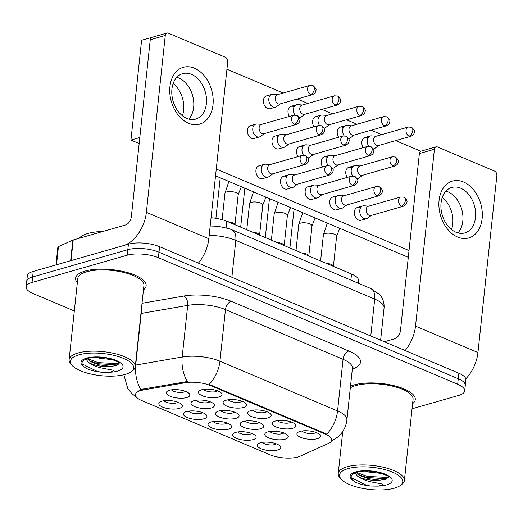 <?xml version="1.0" encoding="UTF-8"?>
<svg xmlns="http://www.w3.org/2000/svg" width="523" height="523" viewBox="0 0 523 523"><rect width="100%" height="100%" fill="white"/><g stroke="black" fill="none" stroke-linecap="round" stroke-linejoin="round"><path stroke-width="0.78" d="M226.243 400.18A11.826 4.138 6.1 0 1 245.921 403.449A11.826 4.138 6.1 0 1 243.463 407.463A11.826 4.138 6.1 0 1 228.355 406.685A11.826 4.138 6.1 0 1 224.112 401.115A11.826 4.138 6.1 0 1 226.243 400.18M228.237 399.762A7.387 2.589 -173.9 0 0 233.598 402.063A7.387 2.589 -173.9 0 0 240.678 401.971A7.387 2.589 -173.9 0 0 242.175 401.252M250.85 410.588A11.826 4.138 6.1 0 1 270.528 413.856A11.826 4.138 6.1 0 1 268.077 417.87A11.826 4.138 6.1 0 1 252.962 417.086A11.826 4.138 6.1 0 1 248.726 411.523A11.826 4.138 6.1 0 1 250.85 410.588M252.844 410.169A7.387 2.589 -173.9 0 0 258.212 412.47A7.387 2.589 -173.9 0 0 265.285 412.372A7.387 2.589 -173.9 0 0 266.789 411.66M275.458 420.995A11.826 4.138 6.1 0 1 295.142 424.258A11.826 4.138 6.1 0 1 292.684 428.278A11.826 4.138 6.1 0 1 277.576 427.494A11.826 4.138 6.1 0 1 273.333 421.93A11.826 4.138 6.1 0 1 275.458 420.995M277.458 420.57A7.387 2.589 -173.9 0 0 282.819 422.878A7.387 2.589 -173.9 0 0 289.899 422.78A7.387 2.589 -173.9 0 0 291.396 422.061M300.071 431.397A11.826 4.138 6.1 0 1 319.749 434.665A11.826 4.138 6.1 0 1 317.291 438.679A11.826 4.138 6.1 0 1 302.183 437.901A11.826 4.138 6.1 0 1 297.94 432.331A11.826 4.138 6.1 0 1 300.071 431.397M302.065 430.978A7.387 2.589 -173.9 0 0 307.426 433.279A7.387 2.589 -173.9 0 0 314.506 433.188A7.387 2.589 -173.9 0 0 316.003 432.469M201.63 389.779A11.826 4.138 6.1 0 1 221.314 393.041A11.826 4.138 6.1 0 1 218.856 397.062A11.826 4.138 6.1 0 1 203.748 396.277A11.826 4.138 6.1 0 1 199.505 390.714A11.826 4.138 6.1 0 1 201.63 389.779M203.624 389.354A7.387 2.589 -173.9 0 0 208.991 391.662A7.387 2.589 -173.9 0 0 216.064 391.564A7.387 2.589 -173.9 0 0 217.568 390.844M194.098 400.664A11.826 4.138 6.1 0 1 213.776 403.926A11.826 4.138 6.1 0 1 211.325 407.947A11.826 4.138 6.1 0 1 196.21 407.162A11.826 4.138 6.1 0 1 191.974 401.599A11.826 4.138 6.1 0 1 194.098 400.664M196.092 400.239A7.387 2.589 -173.9 0 0 201.46 402.547A7.387 2.589 -173.9 0 0 208.533 402.449A7.387 2.589 -173.9 0 0 210.037 401.729M218.706 411.065A11.826 4.138 6.1 0 1 238.39 414.334A11.826 4.138 6.1 0 1 235.932 418.348A11.826 4.138 6.1 0 1 220.824 417.57A11.826 4.138 6.1 0 1 216.581 412A11.826 4.138 6.1 0 1 218.706 411.065M220.706 410.647A7.387 2.589 -173.9 0 0 226.067 412.948A7.387 2.589 -173.9 0 0 233.147 412.856A7.387 2.589 -173.9 0 0 234.644 412.137M243.319 421.473A11.826 4.138 6.1 0 1 262.997 424.741A11.826 4.138 6.1 0 1 260.539 428.755A11.826 4.138 6.1 0 1 245.431 427.971A11.826 4.138 6.1 0 1 241.188 422.407A11.826 4.138 6.1 0 1 243.319 421.473M245.313 421.054A7.387 2.589 -173.9 0 0 250.674 423.355A7.387 2.589 -173.9 0 0 257.754 423.257A7.387 2.589 -173.9 0 0 259.251 422.545M267.926 431.874A11.826 4.138 6.1 0 1 287.611 435.143A11.826 4.138 6.1 0 1 285.153 439.157A11.826 4.138 6.1 0 1 270.045 438.379A11.826 4.138 6.1 0 1 265.802 432.815A11.826 4.138 6.1 0 1 267.926 431.874M269.92 431.455A7.387 2.589 -173.9 0 0 275.288 433.763A7.387 2.589 -173.9 0 0 282.361 433.665A7.387 2.589 -173.9 0 0 283.865 432.946M169.491 390.256A11.826 4.138 6.1 0 1 189.169 393.525A11.826 4.138 6.1 0 1 186.711 397.539A11.826 4.138 6.1 0 1 171.603 396.761A11.826 4.138 6.1 0 1 167.36 391.191A11.826 4.138 6.1 0 1 169.491 390.256M171.485 389.838A7.387 2.589 -173.9 0 0 176.846 392.139A7.387 2.589 -173.9 0 0 183.926 392.041A7.387 2.589 -173.9 0 0 185.423 391.328M186.567 411.549A11.826 4.138 6.1 0 1 206.245 414.811A11.826 4.138 6.1 0 1 203.787 418.831A11.826 4.138 6.1 0 1 188.679 418.047A11.826 4.138 6.1 0 1 184.436 412.484A11.826 4.138 6.1 0 1 186.567 411.549M188.561 411.124A7.387 2.589 -173.9 0 0 193.922 413.432A7.387 2.589 -173.9 0 0 201.002 413.333A7.387 2.589 -173.9 0 0 202.506 412.614M211.174 421.95A11.826 4.138 6.1 0 1 230.859 425.219A11.826 4.138 6.1 0 1 228.401 429.233A11.826 4.138 6.1 0 1 213.292 428.455A11.826 4.138 6.1 0 1 209.05 422.885A11.826 4.138 6.1 0 1 211.174 421.95M213.168 421.531A7.387 2.589 -173.9 0 0 218.536 423.833A7.387 2.589 -173.9 0 0 225.609 423.741A7.387 2.589 -173.9 0 0 227.113 423.022M235.781 432.358A11.826 4.138 6.1 0 1 255.466 435.626A11.826 4.138 6.1 0 1 253.008 439.64A11.826 4.138 6.1 0 1 237.9 438.856A11.826 4.138 6.1 0 1 233.657 433.292A11.826 4.138 6.1 0 1 235.781 432.358M237.782 431.939A7.387 2.589 -173.9 0 0 243.143 434.24A7.387 2.589 -173.9 0 0 250.223 434.142A7.387 2.589 -173.9 0 0 251.72 433.43M260.395 442.759A11.826 4.138 6.1 0 1 280.073 446.027A11.826 4.138 6.1 0 1 277.621 450.042A11.826 4.138 6.1 0 1 262.507 449.264A11.826 4.138 6.1 0 1 258.264 443.7A11.826 4.138 6.1 0 1 260.395 442.759M262.389 442.34A7.387 2.589 -173.9 0 0 267.756 444.648A7.387 2.589 -173.9 0 0 274.83 444.55A7.387 2.589 -173.9 0 0 276.334 443.831M161.953 401.141A11.826 4.138 6.1 0 1 181.638 404.41A11.826 4.138 6.1 0 1 179.18 408.424A11.826 4.138 6.1 0 1 164.072 407.639A11.826 4.138 6.1 0 1 159.829 402.076A11.826 4.138 6.1 0 1 161.953 401.141M163.954 400.723A7.387 2.589 -173.9 0 0 169.315 403.024A7.387 2.589 -173.9 0 0 176.395 402.926A7.387 2.589 -173.9 0 0 177.892 402.213M300.071 456.239A19.952 6.989 6.1 0 1 297.947 457.004A19.952 6.989 6.1 0 1 269.888 454.735L141.779 400.566A19.952 6.989 6.1 0 1 135.464 394.571A19.952 6.989 6.1 0 1 143.341 389.968L185.05 382.731A19.952 6.989 6.1 0 1 210.54 385.582L325.358 434.129A19.952 6.989 6.1 0 1 331.674 440.124A19.952 6.989 6.1 0 1 328.496 443.386L300.071 456.239M211.057 217.725A22.169 7.767 6.1 0 1 226.792 221.281L351.541 274.026A22.169 7.767 6.1 0 1 358.556 280.688L358.288 283.211M412.595 403.645A35.472 12.421 -173.9 0 0 415.262 399.585A35.472 12.421 -173.9 0 0 393.518 385.549A35.472 12.421 -173.9 0 0 354.149 384.889A35.472 12.421 -173.9 0 0 350.495 386.196A35.472 12.421 -173.9 0 1 354.149 384.889A35.472 12.421 -173.9 0 1 393.518 385.549A35.472 12.421 -173.9 0 1 415.262 399.585A35.472 12.421 -173.9 0 1 412.595 403.645M143.459 289.853A35.472 12.421 -173.9 0 0 146.126 285.787A35.472 12.421 -173.9 0 0 124.389 271.757A35.472 12.421 -173.9 0 0 85.02 271.091A35.472 12.421 -173.9 0 0 75.587 278.249A35.472 12.421 -173.9 0 0 77.332 282.78A35.472 12.421 -173.9 0 1 75.587 278.249A35.472 12.421 -173.9 0 1 85.02 271.091A35.472 12.421 -173.9 0 1 124.389 271.757A35.472 12.421 -173.9 0 1 146.126 285.787A35.472 12.421 -173.9 0 1 143.459 289.853M412.046 408.77L458.802 395.381A22.169 7.767 -173.9 0 0 464.692 390.91L465.869 379.901A22.169 7.767 -173.9 0 0 458.854 373.239L159.58 246.699A22.169 7.767 -173.9 0 0 128.403 244.176L33.224 271.437L32.635 276.942A22.169 7.767 -173.9 0 0 26.738 281.413A22.169 7.767 -173.9 0 1 32.635 276.942L127.815 249.68L32.635 276.942L32.047 282.446A22.169 7.767 -173.9 0 0 26.15 286.918A22.169 7.767 -173.9 0 0 33.165 293.58L74.318 310.982M159.58 246.699L158.992 252.204A22.169 7.767 -173.9 0 0 127.815 249.68A22.169 7.767 -173.9 0 1 158.992 252.204L458.266 378.744L158.992 252.204L158.404 257.708A22.169 7.767 -173.9 0 0 127.226 255.185L32.047 282.446M465.28 385.405A22.169 7.767 -173.9 0 0 458.266 378.744A22.169 7.767 -173.9 0 1 465.28 385.405M138.987 390.635L143.446 388.968L187.293 381.535A25.862 15.311 -99.8 0 1 182.181 357A29.556 10.349 6.1 0 1 219.941 361.216A25.862 15.827 -67.1 0 1 209.148 384.385L326.757 434.116A25.862 15.827 112.9 0 0 337.551 410.947A29.556 10.349 6.1 0 1 346.906 419.825L352.417 368.205A29.556 10.349 -173.9 0 0 343.068 359.327L225.459 309.596A29.556 10.349 -173.9 0 0 187.698 305.38L141.217 313.44A29.556 10.349 -173.9 0 0 140.935 313.486M464.692 390.91A22.169 7.767 -173.9 0 0 457.677 384.248L158.404 257.708M33.224 271.437A22.169 7.767 -173.9 0 0 27.327 275.909L26.15 286.918M277.772 94.598L273.032 94.251A6.649 4.714 74 0 0 271.836 94.375A6.649 4.714 74 0 0 268.822 98.716A6.649 4.714 74 0 0 273.006 106.96A6.649 4.714 74 0 0 275.497 107.163A6.649 4.714 74 0 0 276.575 106.627L280.42 103.829M310.61 94.519A4.805 3.406 74 0 1 307.583 89.766A4.805 3.406 74 0 1 309.766 85.432L277.353 94.715A4.805 3.406 74 0 0 275.176 97.853A4.805 3.406 74 0 0 278.197 103.809A4.805 3.406 74 0 0 280.001 103.953L312.408 94.663C314.722 93.545 315.872 92.198 315.859 90.616C316.631 89.531 315.663 87.871 312.957 85.622A4.805 2.942 -67.1 0 1 314.343 89.113A4.805 2.942 112.9 0 1 310.61 94.519A4.805 3.406 74 0 0 312.408 94.663M261.729 124.356L256.989 124.016A6.649 4.714 74 0 0 255.793 124.134A6.649 4.714 74 0 0 252.779 128.481A6.649 4.714 74 0 0 256.963 136.725A6.649 4.714 74 0 0 259.454 136.921A6.649 4.714 74 0 0 260.539 136.392L264.377 133.594M294.567 124.284A4.805 3.406 74 0 1 291.54 119.532A4.805 3.406 74 0 1 293.723 115.191L261.31 124.474A4.805 3.406 74 0 0 259.133 127.612A4.805 3.406 74 0 0 262.154 133.568A4.805 3.406 74 0 0 263.958 133.711L296.371 124.428C298.679 123.31 299.829 121.957 299.816 120.382C300.588 119.296 299.62 117.629 296.914 115.387A4.805 2.942 -67.1 0 1 298.3 118.878A4.805 2.942 112.9 0 1 294.567 124.284A4.805 3.406 74 0 0 296.371 124.428M270.299 164.523L265.56 164.183A6.649 4.714 74 0 0 264.363 164.3A6.649 4.714 74 0 0 261.35 168.648A6.649 4.714 74 0 0 265.534 176.892A6.649 4.714 74 0 0 268.024 177.088A6.649 4.714 74 0 0 269.103 176.558L272.941 173.76M303.137 164.451A4.805 3.406 74 0 1 300.11 159.698A4.805 3.406 74 0 1 302.294 155.357L269.881 164.64A4.805 3.406 74 0 0 267.704 167.778A4.805 3.406 74 0 0 270.724 173.734A4.805 3.406 74 0 0 272.522 173.878L304.935 164.595C307.249 163.477 308.393 162.123 308.38 160.548C309.152 159.463 308.191 157.796 305.484 155.553A4.805 2.942 -67.1 0 1 306.87 159.044A4.805 2.942 112.9 0 1 303.137 164.451A4.805 3.406 74 0 0 304.935 164.595M227.832 221.726A6.649 2.327 6.1 0 1 234.879 224.367L235.049 224.772M302.379 104.999L297.646 104.659A6.649 4.714 74 0 0 296.443 104.777A6.649 4.714 74 0 0 293.429 109.124A6.649 4.714 74 0 0 294.913 115.008M335.217 104.927A4.805 3.406 74 0 1 332.19 100.174A4.805 3.406 74 0 1 334.374 95.833L301.961 105.123A4.805 3.406 74 0 0 299.784 108.261A4.805 3.406 74 0 0 302.804 114.21A4.805 3.406 74 0 0 304.608 114.354L337.021 105.071C339.329 103.953 340.48 102.606 340.466 101.024C341.238 99.939 340.27 98.278 337.57 96.029A4.805 2.942 -67.1 0 1 338.95 99.52A4.805 2.942 112.9 0 1 335.217 104.927A4.805 3.406 74 0 0 337.021 105.071M299.359 117.695A6.649 4.714 74 0 0 300.104 117.564A6.649 4.714 74 0 0 301.189 117.034L305.027 114.236M326.993 115.406L322.253 115.06A6.649 4.714 74 0 0 321.057 115.184A6.649 4.714 74 0 0 318.043 119.532A6.649 4.714 74 0 0 319.52 125.415M359.831 115.335A4.805 3.406 74 0 1 356.804 110.582A4.805 3.406 74 0 1 358.981 106.241L326.574 115.524A4.805 3.406 74 0 0 324.397 118.662A4.805 3.406 74 0 0 327.418 124.618A4.805 3.406 74 0 0 329.215 124.762L361.628 115.478C363.943 114.36 365.087 113.007 365.074 111.432C365.845 110.346 364.877 108.679 362.178 106.437A4.805 2.942 -67.1 0 1 363.563 109.928A4.805 2.942 112.9 0 1 359.831 115.335A4.805 3.406 74 0 0 361.628 115.478M323.966 128.096A6.649 4.714 74 0 0 324.718 127.972A6.649 4.714 74 0 0 325.796 127.442L329.634 124.644M351.6 125.808L346.86 125.468A6.649 4.714 74 0 0 345.664 125.592A6.649 4.714 74 0 0 342.65 129.933A6.649 4.714 74 0 0 344.127 135.817M384.438 125.736A4.805 3.406 74 0 1 381.411 120.983A4.805 3.406 74 0 1 383.594 116.649L351.181 125.932A4.805 3.406 74 0 0 349.004 129.07A4.805 3.406 74 0 0 352.025 135.019A4.805 3.406 74 0 0 353.829 135.163L386.236 125.88C388.55 124.762 389.7 123.415 389.687 121.833C390.459 120.748 389.491 119.087 386.785 116.838A4.805 2.942 -67.1 0 1 388.171 120.329A4.805 2.942 112.9 0 1 384.438 125.736A4.805 3.406 74 0 0 386.236 125.88M348.573 138.503A6.649 4.714 74 0 0 349.325 138.379A6.649 4.714 74 0 0 350.41 137.843L354.248 135.045M376.207 136.215L371.474 135.875A6.649 4.714 74 0 0 370.271 135.993A6.649 4.714 74 0 0 367.257 140.341A6.649 4.714 74 0 0 368.741 146.224M409.045 136.143A4.805 3.406 74 0 1 406.018 131.391A4.805 3.406 74 0 1 408.202 127.05L375.789 136.333A4.805 3.406 74 0 0 373.618 139.478A4.805 3.406 74 0 0 376.638 145.427A4.805 3.406 74 0 0 378.436 145.571L410.849 136.287C413.157 135.169 414.308 133.823 414.294 132.241C415.066 131.155 414.098 129.488 411.398 127.246A4.805 2.942 -67.1 0 1 412.784 130.737A4.805 2.942 112.9 0 1 409.045 136.143A4.805 3.406 74 0 0 410.849 136.287M373.187 148.905A6.649 4.714 74 0 0 373.938 148.78A6.649 4.714 74 0 0 375.017 148.251L378.855 145.453M286.343 134.764L281.603 134.418A6.649 4.714 74 0 0 280.4 134.542A6.649 4.714 74 0 0 277.393 138.883A6.649 4.714 74 0 0 281.57 147.126A6.649 4.714 74 0 0 284.067 147.329A6.649 4.714 74 0 0 285.146 146.793L288.984 143.995M319.174 134.686A4.805 3.406 74 0 1 316.154 129.933A4.805 3.406 74 0 1 318.33 125.598L285.924 134.882A4.805 3.406 74 0 0 283.747 138.02A4.805 3.406 74 0 0 286.767 143.975A4.805 3.406 74 0 0 288.565 144.119L320.978 134.829C323.286 133.711 324.437 132.365 324.423 130.783C325.195 129.704 324.227 128.037 321.527 125.788A4.805 2.942 -67.1 0 1 322.913 129.279A4.805 2.942 112.9 0 1 319.174 134.686A4.805 3.406 74 0 0 320.978 134.829M310.95 145.165L306.21 144.825A6.649 4.714 74 0 0 305.014 144.943A6.649 4.714 74 0 0 302 149.29A6.649 4.714 74 0 0 303.477 155.174M343.788 145.093A4.805 3.406 74 0 1 340.761 140.341A4.805 3.406 74 0 1 342.944 136L310.531 145.289A4.805 3.406 74 0 0 308.354 148.427A4.805 3.406 74 0 0 311.375 154.377A4.805 3.406 74 0 0 313.179 154.52L345.585 145.237C347.9 144.119 349.05 142.772 349.037 141.19C349.809 140.105 348.841 138.445 346.134 136.196A4.805 2.942 -67.1 0 1 347.52 139.687A4.805 2.942 112.9 0 1 343.788 145.093A4.805 3.406 74 0 0 345.585 145.237M307.923 157.861A6.649 4.714 74 0 0 308.675 157.73A6.649 4.714 74 0 0 309.753 157.201L313.597 154.403M335.557 155.573L330.824 155.226A6.649 4.714 74 0 0 329.621 155.351A6.649 4.714 74 0 0 326.607 159.698A6.649 4.714 74 0 0 328.091 165.582M368.395 155.501A4.805 3.406 74 0 1 365.368 150.748A4.805 3.406 74 0 1 367.551 146.407L335.138 155.691A4.805 3.406 74 0 0 332.961 158.829A4.805 3.406 74 0 0 335.982 164.784A4.805 3.406 74 0 0 337.786 164.928L370.199 155.645C372.507 154.527 373.657 153.174 373.644 151.598C374.416 150.513 373.448 148.846 370.748 146.603A4.805 2.942 -67.1 0 1 372.128 150.094A4.805 2.942 112.9 0 1 368.395 155.501A4.805 3.406 74 0 0 370.199 155.645M332.536 168.262A6.649 4.714 74 0 0 333.282 168.138A6.649 4.714 74 0 0 334.367 167.608L338.204 164.81M294.907 174.93L290.167 174.584A6.649 4.714 74 0 0 288.971 174.708A6.649 4.714 74 0 0 285.957 179.049A6.649 4.714 74 0 0 290.141 187.293A6.649 4.714 74 0 0 292.632 187.496A6.649 4.714 74 0 0 293.717 186.959L297.554 184.161M327.744 174.852A4.805 3.406 74 0 1 324.718 170.099A4.805 3.406 74 0 1 326.901 165.765L294.488 175.048A4.805 3.406 74 0 0 292.311 178.186A4.805 3.406 74 0 0 295.332 184.142A4.805 3.406 74 0 0 297.136 184.286L329.549 175.002C331.857 173.878 333.007 172.531 332.994 170.949C333.766 169.87 332.798 168.203 330.091 165.954A4.805 2.942 -67.1 0 1 331.477 169.452A4.805 2.942 112.9 0 1 327.744 174.852A4.805 3.406 74 0 0 329.549 175.002M252.446 232.127A6.649 2.327 6.1 0 1 259.493 234.768L259.656 235.18M463.541 181.997A29.556 20.959 -106 0 1 482.128 218.634A29.556 20.959 -106 0 1 457.658 237.056A29.556 20.959 -106 0 1 439.072 200.427A29.556 20.959 -106 0 1 463.541 181.997M455.932 232.212A23.646 16.769 74 0 0 464.797 232.925A23.646 16.769 74 0 0 475.538 211.573A23.646 16.769 74 0 0 460.639 188.169A23.646 16.769 74 0 0 451.774 187.456A23.646 16.769 74 0 0 441.033 208.814A23.646 16.769 74 0 0 455.932 232.212M447.923 191.81A23.646 16.769 -106 0 1 462.038 210.521A23.646 16.769 -106 0 1 457.913 232.905A23.646 16.769 -106 0 0 462.038 210.521A23.646 16.769 -106 0 0 447.923 191.81A23.646 16.769 -106 0 0 445.942 191.124A23.646 16.769 -106 0 1 447.923 191.81M465.784 378.842A29.556 18.089 -67.1 0 0 477.944 352.535L496.85 175.65A3.694 2.622 74 0 0 494.529 171.073L437.47 146.95A3.694 2.622 74 0 0 436.084 146.839A3.694 2.622 74 0 0 434.41 149.251L419.381 153.553L400.481 330.438A7.387 4.524 112.9 0 1 394.734 338.754L384.346 341.735M405.096 350.508A29.556 18.089 -67.1 0 0 415.51 326.136L434.41 149.251M419.381 153.553A3.694 2.622 -106 0 1 421.054 151.14L436.084 146.839M194.406 68.199A29.556 20.959 -106 0 1 212.998 104.835A29.556 20.959 -106 0 1 188.522 123.265A29.556 20.959 -106 0 1 169.936 86.628A29.556 20.959 -106 0 1 194.406 68.199M186.796 118.42A23.646 16.769 74 0 0 195.661 119.126A23.646 16.769 74 0 0 206.402 97.775A23.646 16.769 74 0 0 191.503 74.371A23.646 16.769 74 0 0 182.638 73.665A23.646 16.769 74 0 0 171.904 95.016A23.646 16.769 74 0 0 186.796 118.42M178.788 78.012A23.646 16.769 -106 0 1 192.902 96.729A23.646 16.769 -106 0 1 188.777 119.107A23.646 16.769 -106 0 0 192.902 96.729A23.646 16.769 -106 0 0 178.788 78.012A23.646 16.769 -106 0 0 176.813 77.326A23.646 16.769 -106 0 1 178.788 78.012M71.01 260.611L123.395 245.607A29.556 18.089 -67.1 0 0 146.375 212.338L165.275 35.453L150.251 39.761L131.345 216.646A7.387 4.524 112.9 0 1 125.598 224.962L73.22 239.965L71.01 260.611A3.694 1.294 -173.9 0 0 70.618 260.755M198.4 263.115A29.556 18.089 -67.1 0 0 208.814 238.736L227.714 61.858A3.694 2.622 74 0 0 225.393 57.275L168.334 33.152A3.694 2.622 74 0 0 166.948 33.041A3.694 2.622 74 0 0 165.275 35.453M150.251 39.761A3.694 2.622 -106 0 1 151.925 37.349L166.948 33.041M55.954 264.926L57.85 247.216A3.694 1.294 6.1 0 1 58.439 246.614L72.828 240.109A3.694 1.294 6.1 0 1 73.22 239.965M400.023 485.671A31.779 11.127 -173.9 0 0 388.622 470.713A31.779 11.127 -173.9 0 0 348.017 468.621A31.779 11.127 -173.9 0 0 341.414 479.408A31.779 11.127 -173.9 0 0 394.309 488.188A31.779 11.127 -173.9 0 0 400.023 485.671L401.514 484.638A33.256 11.643 -173.9 0 0 404.377 480.565L413.052 399.35A33.256 11.643 -173.9 0 0 392.675 386.19A33.256 11.643 -173.9 0 0 355.764 385.569A33.256 11.643 -173.9 0 0 350.318 387.85M404.377 480.565A33.256 11.643 -173.9 0 0 383.993 467.405A33.256 11.643 -173.9 0 0 347.089 466.784A33.256 11.643 -173.9 0 0 338.244 473.492A33.256 11.643 -173.9 0 0 340.179 478.081L341.414 479.408M388.262 476.688L388.328 476.845C389.642 476.747 386.641 475.348 379.325 472.642C371.337 470.72 364.041 470.51 357.425 472.027L357.425 472.027C351.096 474.119 349.534 476.871 352.744 480.271L355.261 482.128C359.412 484.05 364.479 485.344 370.467 486.004L375.592 486.096C379.012 486.227 381.365 485.56 382.646 484.089L373.494 482.35C366.518 481.095 361.118 478.95 357.294 475.93A16.703 5.851 -173.9 0 0 379.803 480.16L385.464 479.428L388.288 477.427M382.313 473.531L368.695 472.06L365.296 471.02M357.294 475.93L355.15 472.831M379.803 480.16L367.989 478.61L360.419 475.714L356.255 472.4M387.027 478.793L367.153 477.519L358.804 474.721M370.467 486.004L366.335 485.167L351.136 477.682M388.269 477.479L367.27 476.427L356.405 472.347M103.011 231.434A36.95 12.938 -173.9 0 0 87.916 233.474A36.95 12.938 -173.9 0 0 79.254 238.233M130.894 371.879L132.384 370.84A33.256 11.643 -173.9 0 0 135.241 366.767L143.923 285.551A33.256 11.643 -173.9 0 0 123.539 272.398A33.256 11.643 -173.9 0 0 86.635 271.777A33.256 11.643 -173.9 0 0 77.79 278.484L69.108 359.7A33.256 11.643 -173.9 0 0 71.043 364.283L72.285 365.616A31.779 11.127 -173.9 0 0 125.174 374.396A31.779 11.127 -173.9 0 0 130.894 371.879A31.779 11.127 -173.9 0 0 119.492 356.921A31.779 11.127 -173.9 0 0 78.881 354.823A31.779 11.127 -173.9 0 0 72.285 365.616M135.241 366.767A33.256 11.643 -173.9 0 0 114.864 353.613A33.256 11.643 -173.9 0 0 77.953 352.992A33.256 11.643 -173.9 0 0 69.108 359.7M119.133 362.89L119.192 363.054C120.512 362.955 117.512 361.556 110.19 358.85C102.207 356.921 94.905 356.719 88.295 358.229L88.289 358.235C81.961 360.327 80.398 363.073 83.608 366.479L86.132 368.336C90.276 370.258 95.349 371.552 101.331 372.206L106.457 372.298C109.876 372.435 112.229 371.768 113.517 370.297L104.365 368.558C97.383 367.296 91.983 365.152 88.158 362.132A16.703 5.851 -173.9 0 0 110.673 366.362L116.335 365.629L119.152 363.635M113.177 359.739L99.56 358.262L96.16 357.229M88.158 362.132L86.014 359.04M110.673 366.362L98.86 364.819L91.283 361.923L87.119 358.608M117.891 365.002L98.017 363.72L89.668 360.929M101.331 372.206L97.2 371.369L82.006 363.884M119.139 363.688L98.134 362.629L87.276 358.549M368.735 206.147L364.001 205.801A6.649 4.714 74 0 0 362.799 205.925A6.649 4.714 74 0 0 359.785 210.266A6.649 4.714 74 0 0 363.969 218.509A6.649 4.714 74 0 0 366.46 218.712L361.053 220.261A6.649 4.714 -106 0 1 358.562 220.059A6.649 4.714 -106 0 1 354.372 213.476A6.649 4.714 -106 0 1 357.392 207.474A6.649 4.714 -106 0 1 359.883 207.67M344.127 195.739L339.388 195.393A6.649 4.714 74 0 0 338.191 195.517A6.649 4.714 74 0 0 335.178 199.864A6.649 4.714 74 0 0 339.362 208.108A6.649 4.714 74 0 0 341.852 208.304L336.446 209.854A6.649 4.714 -106 0 1 333.949 209.658A6.649 4.714 -106 0 1 329.758 203.074A6.649 4.714 -106 0 1 332.778 197.066A6.649 4.714 -106 0 1 335.276 197.269M319.52 185.332L314.781 184.992A6.649 4.714 74 0 0 313.578 185.109A6.649 4.714 74 0 0 310.57 189.457A6.649 4.714 74 0 0 314.748 197.701A6.649 4.714 74 0 0 317.245 197.897L311.832 199.446A6.649 4.714 -106 0 1 309.341 199.25A6.649 4.714 -106 0 1 305.151 192.667A6.649 4.714 -106 0 1 308.171 186.659A6.649 4.714 -106 0 1 310.662 186.861M292.632 187.496L287.225 189.045A6.649 4.714 -106 0 1 284.728 188.842A6.649 4.714 -106 0 1 280.537 182.259A6.649 4.714 -106 0 1 283.564 176.258A6.649 4.714 -106 0 1 286.055 176.454M268.024 177.088L262.611 178.637A6.649 4.714 -106 0 1 260.121 178.441A6.649 4.714 -106 0 1 255.93 171.858A6.649 4.714 -106 0 1 258.95 165.85A6.649 4.714 -106 0 1 261.448 166.053M284.067 147.329L278.654 148.878A6.649 4.714 -106 0 1 276.164 148.676A6.649 4.714 -106 0 1 271.973 142.093A6.649 4.714 -106 0 1 274.993 136.091A6.649 4.714 -106 0 1 277.484 136.287M259.454 136.921L254.047 138.471A6.649 4.714 -106 0 1 251.55 138.275A6.649 4.714 -106 0 1 247.359 131.691A6.649 4.714 -106 0 1 250.386 125.683A6.649 4.714 -106 0 1 252.877 125.886M275.497 107.163L270.09 108.712A6.649 4.714 -106 0 1 267.593 108.509A6.649 4.714 -106 0 1 263.402 101.926A6.649 4.714 -106 0 1 266.423 95.925A6.649 4.714 -106 0 1 268.92 96.121M173.165 83.53A23.646 16.769 -106 0 1 182.403 115.773M442.301 197.328A23.646 16.769 -106 0 1 451.539 229.564M408.293 257.329L215.535 175.826M139.157 143.537L130.94 140.059L141.609 40.264L151.703 37.427M226.93 69.232L283.218 93.035M297.312 98.991L307.831 103.436M321.92 109.399L332.438 113.844M346.527 119.8L357.052 124.252M371.14 130.207L381.659 134.653M395.748 140.615L420.832 151.219M409.019 250.53L216.261 169.034M289.415 116.426A6.649 4.714 -106 0 1 291.036 106.326A6.649 4.714 -106 0 1 293.527 106.529M314.022 126.834A6.649 4.714 -106 0 1 315.644 116.734A6.649 4.714 -106 0 1 318.134 116.936M338.636 137.235A6.649 4.714 -106 0 1 340.251 127.141A6.649 4.714 -106 0 1 342.748 127.337M363.243 147.643A6.649 4.714 -106 0 1 364.864 137.542A6.649 4.714 -106 0 1 367.355 137.745M297.986 156.593A6.649 4.714 -106 0 1 299.601 146.492A6.649 4.714 -106 0 1 302.098 146.695M322.593 167A6.649 4.714 -106 0 1 324.214 156.9A6.649 4.714 -106 0 1 326.705 157.103M347.2 177.402A6.649 4.714 -106 0 1 348.821 167.308A6.649 4.714 -106 0 1 351.312 167.504M130.94 140.059L139.798 137.523M360.17 165.974L355.431 165.634A6.649 4.714 74 0 0 354.234 165.758A6.649 4.714 74 0 0 351.221 170.099A6.649 4.714 74 0 0 352.698 175.983M393.008 165.902A4.805 3.406 74 0 1 389.981 161.149A4.805 3.406 74 0 1 392.158 156.815L359.752 166.098A4.805 3.406 74 0 0 357.575 169.236A4.805 3.406 74 0 0 360.595 175.185A4.805 3.406 74 0 0 362.393 175.329L394.806 166.046C397.12 164.928 398.265 163.581 398.251 161.999C399.023 160.914 398.055 159.254 395.355 157.005A4.805 2.942 -67.1 0 1 396.741 160.496A4.805 2.942 112.9 0 1 393.008 165.902A4.805 3.406 74 0 0 394.806 166.046M357.144 178.67A6.649 4.714 74 0 0 357.895 178.546A6.649 4.714 74 0 0 358.974 178.01L362.812 175.212M352.352 185.26A4.805 3.406 74 0 1 349.331 180.507A4.805 3.406 74 0 1 351.508 176.166L319.102 185.456A4.805 3.406 74 0 0 316.925 188.594A4.805 3.406 74 0 0 319.945 194.543A4.805 3.406 74 0 0 321.743 194.687L354.156 185.404C356.464 184.286 357.614 182.939 357.601 181.357C358.373 180.272 357.405 178.611 354.705 176.362A4.805 2.942 -67.1 0 1 356.091 179.853A4.805 2.942 112.9 0 1 352.352 185.26A4.805 3.406 74 0 0 354.156 185.404M317.245 197.897A6.649 4.714 74 0 0 318.324 197.367L322.161 194.569M277.053 242.535A6.649 2.327 6.1 0 1 284.1 245.176L284.27 245.581M376.965 195.667A4.805 3.406 74 0 1 373.938 190.915A4.805 3.406 74 0 1 376.122 186.574L343.709 195.857A4.805 3.406 74 0 0 341.532 198.995A4.805 3.406 74 0 0 344.552 204.951A4.805 3.406 74 0 0 346.357 205.094L378.763 195.811C381.077 194.693 382.228 193.34 382.215 191.764C382.986 190.679 382.019 189.012 379.312 186.77A4.805 2.942 -67.1 0 1 380.698 190.261A4.805 2.942 112.9 0 1 376.965 195.667A4.805 3.406 74 0 0 378.763 195.811M341.852 208.304A6.649 4.714 74 0 0 342.931 207.775L346.775 204.977M301.666 252.942A6.649 2.327 6.1 0 1 308.707 255.584L308.877 255.989M401.572 206.069A4.805 3.406 74 0 1 398.546 201.316A4.805 3.406 74 0 1 400.729 196.981L368.316 206.265A4.805 3.406 74 0 0 366.139 209.403A4.805 3.406 74 0 0 369.16 215.352A4.805 3.406 74 0 0 370.964 215.502L403.377 206.212C405.685 205.094 406.835 203.748 406.822 202.166C407.594 201.08 406.626 199.42 403.926 197.171A4.805 2.942 -67.1 0 1 405.305 200.662A4.805 2.942 112.9 0 1 401.572 206.069A4.805 3.406 74 0 0 403.377 206.212M366.46 218.712A6.649 4.714 74 0 0 367.545 218.176L371.382 215.378M326.274 263.344A6.649 2.327 6.1 0 1 333.321 265.985L333.484 266.397M143.341 389.968L143.446 388.968M185.05 382.731L185.155 381.738M210.54 385.582L210.612 384.908M325.358 434.129L325.43 433.456M350.894 280.086L351.541 274.026M226.099 227.78L226.792 221.281M142.027 303.288L183.998 296.005A36.95 12.938 6.1 0 1 231.205 301.281A7.387 4.524 112.9 0 0 225.459 309.596L219.941 361.216L337.551 410.947L343.068 359.327A7.387 4.524 112.9 0 1 348.808 351.011A36.95 12.938 6.1 0 1 354.62 368.146L352.312 369.186M140.883 389.713A25.862 15.311 -99.8 0 1 135.705 365.061L182.181 357L187.698 305.38A7.387 4.374 80.2 0 0 183.998 296.005M135.418 365.106A29.556 10.349 6.1 0 1 135.705 365.061L141.217 313.44A7.387 4.374 80.2 0 0 141.203 310.963M231.205 301.281L348.808 351.011M457.677 384.248L458.854 373.239M127.226 255.185L128.403 244.176M354.62 368.146A7.387 5.943 65.7 0 0 352.476 367.878M210.174 225.982L217.901 226.269L229.054 228.675L231.552 229.63L370.447 288.356L379.267 294.24C381.051 295.992 384.549 300.516 384.065 307.982A29.556 10.349 -173.9 0 0 374.71 299.097L370.768 335.988M370.447 288.356A14.781 9.048 112.9 0 1 374.71 299.097L235.814 240.371L231.872 277.262M231.552 229.63A14.781 9.048 112.9 0 1 235.814 240.371A29.556 10.349 -173.9 0 0 209.174 235.357M222.125 219.667L224.949 193.255A6.649 2.327 6.1 0 1 226.714 191.908A6.649 2.327 6.1 0 1 236.363 192.797A6.649 2.327 6.1 0 1 238.174 194.667L241.319 186.731M246.771 229.728L249.556 203.656A6.649 2.327 6.1 0 1 251.321 202.316A6.649 2.327 6.1 0 1 260.97 203.205A6.649 2.327 6.1 0 1 262.781 205.068L265.926 197.138M415.51 326.136L477.944 352.535M146.375 212.338L208.814 238.736M70.625 260.722L72.828 240.109M58.439 246.614L56.497 264.769M375.592 486.096A21.142 7.4 -173.9 0 0 386.562 484.913A21.142 7.4 -173.9 0 0 385.49 474.302A21.142 7.4 -173.9 0 0 355.764 471.896A21.142 7.4 -173.9 0 0 352.744 480.271M106.457 372.298A21.142 7.4 -173.9 0 0 117.427 371.121A21.142 7.4 -173.9 0 0 116.361 360.504A21.142 7.4 -173.9 0 0 86.628 358.098A21.142 7.4 -173.9 0 0 83.608 366.479M271.378 240.135L274.163 214.064A6.649 2.327 6.1 0 1 275.935 212.724A6.649 2.327 6.1 0 1 285.584 213.606A6.649 2.327 6.1 0 1 287.389 215.476L290.54 207.539M295.985 250.543L298.777 224.465A6.649 2.327 6.1 0 1 300.542 223.125A6.649 2.327 6.1 0 1 310.191 224.014A6.649 2.327 6.1 0 1 312.002 225.884L315.147 217.947M320.599 260.944L323.384 234.873A6.649 2.327 6.1 0 1 325.156 233.533A6.649 2.327 6.1 0 1 334.798 234.422A6.649 2.327 6.1 0 1 336.609 236.285L339.754 228.355M136.725 397.428L131.75 393.499L127.677 388.308L123.886 374.736M331.255 441.249L338.172 436.764L340.388 434.548C344.082 430.331 346.259 425.421 346.906 419.825M352.417 368.205L352.816 367.087M384.065 307.982L380.626 340.159M266.423 95.925L271.836 94.375M309.766 85.432L312.957 85.622M250.386 125.683L255.793 124.134M293.723 115.191L296.914 115.387M258.95 165.85L264.363 164.3M234.971 224.596L238.174 194.667M228.878 181.468L224.949 193.255M302.294 155.357L305.484 155.553M291.036 106.326L296.443 104.777M299.391 117.773L300.104 117.564M334.374 95.833L337.57 96.029M315.644 116.734L321.057 115.184M324.005 128.174L324.718 127.972M358.981 106.241L362.178 106.437M340.251 127.141L345.664 125.592M348.612 138.582L349.325 138.379M383.594 116.649L386.785 116.838M364.864 137.542L370.271 135.993M373.226 148.99L373.938 148.78M408.202 127.05L411.398 127.246M215.901 218.313L220.229 177.813M274.993 136.091L280.4 134.542M318.33 125.598L321.527 125.788M240.678 227.152L244.836 188.215M299.601 146.492L305.014 144.943M307.962 157.939L308.675 157.73M342.944 136L346.134 136.196M265.285 237.56L269.443 198.622M324.214 156.9L329.621 155.351M332.569 168.341L333.282 168.138M367.551 146.407L370.748 146.603M283.564 176.258L288.971 174.708M259.585 234.997L262.781 205.068M253.485 191.876L249.556 203.656M326.901 165.765L330.091 165.954M342.735 431.482L338.244 473.492M289.892 247.961L294.057 209.03M348.821 167.308L354.234 165.758M357.183 178.748L357.895 178.546M392.158 156.815L395.355 157.005M308.171 186.659L313.578 185.109M284.192 245.405L287.389 215.476M278.092 202.283L274.163 214.064M351.508 176.166L354.705 176.362M332.778 197.066L338.191 195.517M308.805 255.812L312.002 225.884M302.706 212.684L298.777 224.465M376.122 186.574L379.312 186.77M357.392 207.474L362.799 205.925M333.413 266.214L336.609 236.285M327.313 223.092L323.384 234.873M400.729 196.981L403.926 197.171"/></g></svg>
